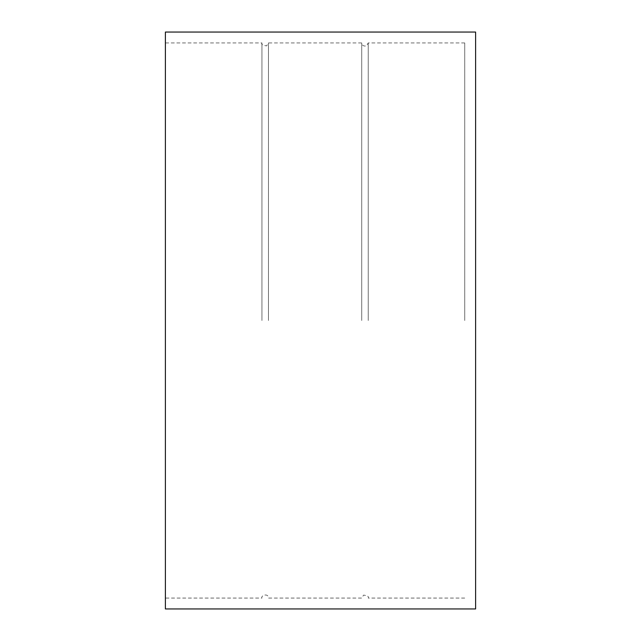 <?xml version="1.0" encoding="UTF-8"?>
<svg xmlns="http://www.w3.org/2000/svg" width="641" height="641" viewBox="0 0 641 641"><rect width="100%" height="100%" fill="white"/><g stroke="black" fill="none" stroke-linecap="round" stroke-linejoin="round"><path stroke-width="0.48" stroke-dasharray="3.21 2.4" d="M475.606 608.95L475.606 32.05M165.394 608.95L165.394 32.05M165.394 320.5L165.394 42.931L165.394 320.5M261.937 320.5L261.937 42.931L261.937 320.5M268.467 320.5L268.467 42.931L268.467 320.5M361.716 320.5L361.716 42.931L361.716 320.5M368.246 320.5L368.246 42.931L368.246 320.5M464.725 320.5L464.725 42.931L464.725 320.5M464.725 42.931L368.246 42.931L366.572 45.791C362.181 47.073 361.276 42.827 361.716 42.931L268.467 42.931L266.608 45.88C262.73 45.391 261.175 44.413 261.937 42.931L165.394 42.931M464.725 598.069L368.246 598.069C369.016 596.587 367.461 595.609 363.583 595.112L361.716 598.069L268.467 598.069C268.459 592.877 260.775 595.209 261.937 598.069L165.394 598.069"/><path stroke-width="0.96" d="M475.606 320.5L475.606 608.95L165.394 608.95L165.394 32.05L475.606 32.05L475.606 320.5"/></g></svg>
